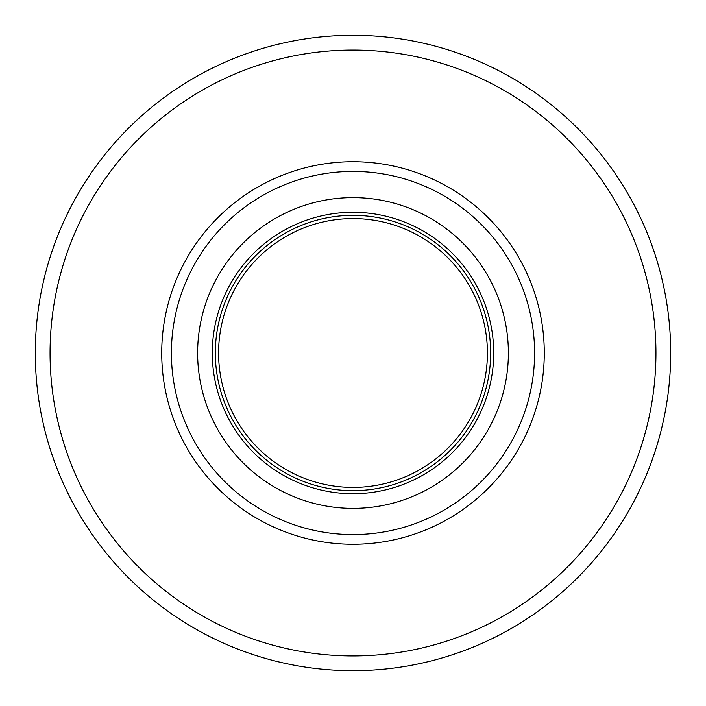 <?xml version="1.0" encoding="UTF-8"?>
<svg xmlns="http://www.w3.org/2000/svg" width="706" height="706" viewBox="0 0 706 706"><rect width="100%" height="100%" fill="white"/><g stroke="black" fill="none" stroke-linecap="round" stroke-linejoin="round"><path stroke-width="1.06" d="M487.422 353A134.422 134.422 0 0 1 353 487.422A134.422 134.422 0 0 1 218.578 353A134.422 134.422 0 0 1 353 218.578A134.422 134.422 0 0 1 487.422 353M353 35.3A317.7 317.7 0 0 1 670.7 353A317.7 317.7 0 0 1 353 670.7A317.7 317.7 0 0 1 35.3 353A317.7 317.7 0 0 1 353 35.3A317.7 317.7 0 0 0 35.3 353A317.7 317.7 0 0 0 353 670.7A317.7 317.7 0 0 1 35.3 353A317.7 317.7 0 0 0 353 670.7A317.7 317.7 0 0 0 670.7 353M490.661 353A137.661 137.661 0 0 0 353 215.339A137.661 137.661 0 0 0 215.339 353A137.661 137.661 0 0 0 353 490.661A137.661 137.661 0 0 0 490.661 353M50.055 353A302.945 302.945 0 0 1 353 50.055A302.945 302.945 0 0 1 655.945 353A302.945 302.945 0 0 1 353 655.945A302.945 302.945 0 0 1 50.055 353M544.282 353A191.282 191.282 0 0 0 353 161.718A191.282 191.282 0 0 0 161.718 353A191.282 191.282 0 0 0 353 544.282A191.282 191.282 0 0 0 544.282 353M353 212.294A140.706 140.706 0 0 1 493.706 353A140.706 140.706 0 0 1 353 493.706A140.706 140.706 0 0 1 212.294 353A140.706 140.706 0 0 1 353 212.294M508.382 353A155.382 155.382 0 0 1 353 508.382A155.382 155.382 0 0 1 197.618 353A155.382 155.382 0 0 1 353 197.618A155.382 155.382 0 0 1 508.382 353M171.408 353A181.592 181.592 0 0 0 353 534.592A181.592 181.592 0 0 0 534.592 353A181.592 181.592 0 0 0 353 171.408A181.592 181.592 0 0 0 171.408 353"/></g></svg>
